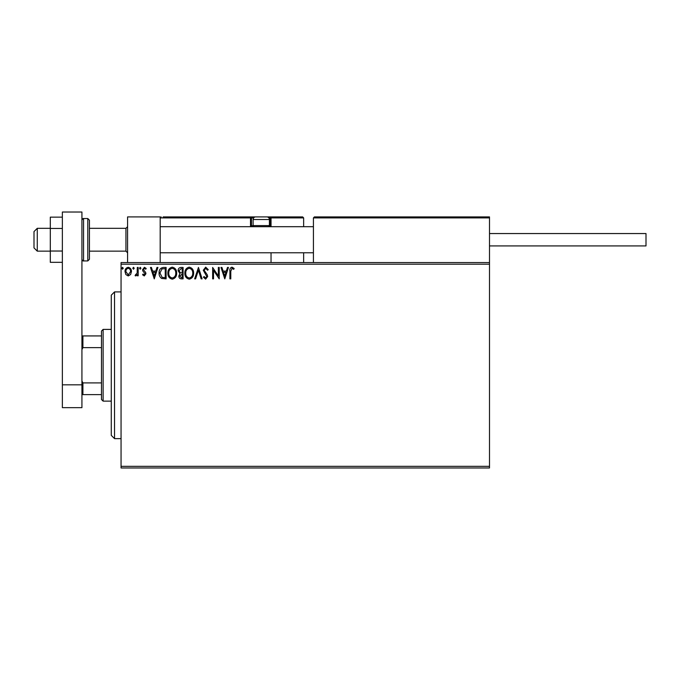 <?xml version="1.0" encoding="UTF-8"?>
<svg xmlns="http://www.w3.org/2000/svg" width="680" height="680" viewBox="0 0 680 680"><rect width="100%" height="100%" fill="white"/><g stroke="black" fill="none" stroke-linecap="round" stroke-linejoin="round"><path stroke-width="1.02" d="M489.498 467.976L121.057 467.976L121.057 466.344L489.498 466.344L489.498 467.976M489.498 264.197L121.057 264.197L121.057 262.565L489.498 262.565L489.498 466.344M130.594 274.558L128.222 275.935L125.859 274.567L125.009 271.6C124.984 269.238 126.055 267.801 128.222 267.308C130.39 267.801 131.469 269.229 131.444 271.6L130.594 274.558M138.176 267.452L138.176 275.791L137.292 275.791L137.292 274.567L135.77 275.935L135.099 275.655L135.516 274.762L137.156 273.122L137.292 267.452L138.176 267.452M144.254 275.935L142.562 274.754L143.081 274.04L144.203 274.916L145.053 273.793L142.851 271.005L142.562 269.714L144.415 267.308L146.217 268.438L145.715 269.212L144.517 268.328L143.438 269.671L145.647 272.468L145.928 273.751L144.254 275.935M163.464 267.452L166.115 267.452L166.115 278.868L161.67 278.451C159.826 277.168 158.958 275.357 159.094 273.012C158.967 269.722 160.42 267.869 163.464 267.452M183.09 267.452L183.09 278.868L181.475 278.868C179.741 278.774 178.865 277.831 178.849 276.037L179.919 273.606L178.118 270.691C178.126 268.804 179.027 267.725 180.812 267.452L183.09 267.452M198.45 267.452L202.113 278.868L201.153 278.868L198.381 270.207L195.602 278.868L194.65 278.868L198.45 267.452M218.348 267.452L219.224 267.452L219.224 278.868L213.52 270.351L213.52 278.868L212.644 278.868L212.644 267.452L218.348 275.944L218.348 267.452M230.783 271.277L230.783 278.868L229.908 278.868L229.908 271.159C229.559 269.084 230.248 267.75 231.99 267.163L234.15 268.481L233.707 269.356L232.007 268.328L230.783 271.277M121.057 264.197L121.057 466.344M224.782 278.868L220.983 267.452L221.935 267.452L223.108 271.107L226.312 271.107L227.486 267.452L228.446 267.452L224.782 278.868M205.691 267.163L208.25 269.654L207.544 270.232L205.751 268.328L204.161 270.266L207.221 274.754L207.672 276.497L205.632 279.157L203.422 277.227L204.111 276.522L205.641 277.984L206.788 276.539L203.278 270.249L205.691 267.163M193.621 273.105C193.69 276.361 192.244 278.383 189.286 279.157C186.269 278.451 184.79 276.454 184.841 273.164C184.79 269.9 186.244 267.903 189.219 267.163C192.194 267.877 193.664 269.858 193.621 273.105M176.656 273.105C176.715 276.361 175.27 278.383 172.32 279.157C169.294 278.451 167.816 276.454 167.875 273.164C167.816 269.9 169.278 267.903 172.252 267.163C175.227 267.877 176.69 269.858 176.656 273.105M154.267 278.868L150.467 267.452L151.419 267.452L152.592 271.107L155.796 271.107L156.969 267.452L157.921 267.452L154.267 278.868M140.956 268.26L140.225 269.212L139.494 268.26L140.225 267.308L140.956 268.26M134.224 268.26L133.493 269.212L132.761 268.26L133.493 267.308L134.224 268.26M123.25 268.26L122.519 269.212L121.788 268.26L122.519 267.308L123.25 268.26M223.482 272.28L224.714 276.114L225.939 272.28L223.482 272.28M185.725 273.164C185.682 275.774 186.856 277.38 189.252 277.984C191.632 277.355 192.797 275.731 192.746 273.113C192.788 270.521 191.624 268.923 189.252 268.328C186.839 268.923 185.666 270.529 185.725 273.164M181.305 277.695L182.214 277.695L182.214 274.04L179.724 276.021L181.305 277.695M181.764 272.867L182.214 272.867L182.214 268.625L181.212 268.625L178.993 270.691L180.37 272.731L181.764 272.867M168.75 273.164C168.708 275.774 169.889 277.38 172.278 277.984C174.667 277.355 175.831 275.731 175.771 273.113C175.814 270.521 174.649 268.923 172.278 268.328C169.873 268.923 168.7 270.529 168.75 273.164M165.24 277.695L165.24 268.625L161.951 268.914L159.97 273.02L162.137 277.372L165.24 277.695M152.966 272.28L154.198 276.114L155.422 272.28L152.966 272.28M125.885 271.592L128.222 274.916L130.569 271.592C130.611 269.824 129.829 268.736 128.222 268.328C126.624 268.745 125.843 269.832 125.885 271.592M127.576 262.565L127.576 216.911L160.182 216.911L160.182 262.565M314.406 216.911L313.429 217.898L314.406 216.911L488.521 216.911L489.498 217.898L489.498 216.911L456.892 216.911M37.264 251.15L34 247.894L34 231.591L37.264 228.327L37.264 251.15L50.303 251.15M89.428 251.15L125.944 251.15L125.944 228.327L127.576 226.695M488.521 216.911L489.498 217.898L313.429 217.898L313.429 262.565M489.498 217.898L489.498 262.565M266.152 216.911L302.668 216.911L303.646 217.898L303.646 226.695M303.646 252.781L303.646 262.565M270.13 216.92L302.668 216.911L303.646 217.898L271.039 217.898L271.039 226.695L271.039 225.718L270.062 225.718L270.062 217.898L268.838 217.898M271.039 252.781L271.039 262.565M163.124 216.911L255.714 216.911A2.609 2.609 0 0 0 253.104 219.521L253.104 225.59L269.407 225.59L269.407 219.521L253.104 219.521M257.023 216.911L172.244 216.911M253.682 217.898L251.481 217.898L251.481 225.718L251.481 217.898A0.977 0.977 0 0 0 250.495 216.911L250.495 217.898L160.182 217.898L161.16 216.911L160.182 217.898M271.039 217.898A0.977 0.977 0 0 0 270.062 216.911L270.062 217.898L271.039 217.829M252.458 226.695A0.977 0.977 0 0 1 251.481 225.718L253.24 225.718M250.758 226.695A1.955 1.955 0 0 1 250.495 225.718L250.495 217.898L251.481 217.898A0.977 0.977 0 0 0 250.495 216.911M254.218 226.695L253.104 225.59M268.302 226.695L269.407 225.59M255.714 216.911L266.798 216.911A2.609 2.609 0 0 1 269.407 219.521M489.498 233.546L646 233.546L646 245.93L489.498 245.93M62.364 262.327L50.303 262.327L50.303 228.446L62.364 228.446M50.303 251.03L62.364 251.03M50.303 228.446L50.303 217.149L62.364 217.149M62.364 407.66L62.364 212.024L81.931 212.024L81.931 407.66L62.364 407.66M62.364 384.829L81.931 384.829M89.428 220.175L89.428 259.301L87.797 260.933L87.797 218.543L89.428 220.175M114.537 438.634L111.273 435.37L111.273 295.171L114.537 291.907L114.537 438.634L121.057 438.634M103.122 401.132L101.49 399.508L101.49 331.032L103.122 329.4L103.122 401.132L111.273 401.132M101.49 347.633L82.909 347.633L81.931 349.622M81.931 380.919L82.909 382.899L82.909 394.613L81.931 394.613M101.49 382.899L82.909 382.899M81.931 335.928L82.909 335.928L82.909 347.633M101.49 335.928L82.909 335.928M101.49 394.613L82.909 394.613M269.28 225.718L270.062 225.718L270.062 226.695M250.495 225.718L251.481 225.718M81.931 220.175C82.654 218.748 83.198 218.203 83.564 218.543L83.564 260.933L87.797 260.933M125.944 251.15L127.576 252.781M313.429 252.781L160.182 252.781M313.429 226.695L160.182 226.695M37.264 228.327L50.303 228.327M89.428 228.327L125.944 228.327M83.564 218.543L87.797 218.543M83.564 260.933C83.198 261.273 82.654 260.738 81.931 259.301M114.537 291.907L121.057 291.907M103.122 329.4L111.273 329.4"/></g></svg>
